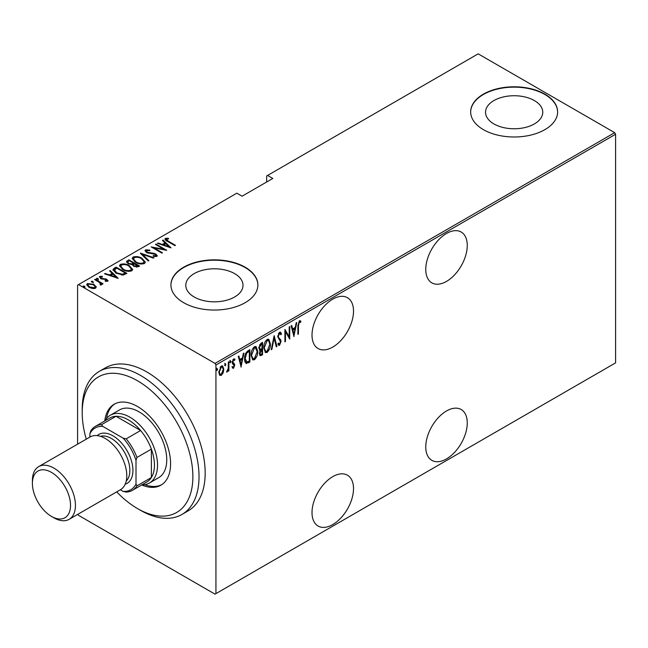 <?xml version="1.0" encoding="UTF-8"?>
<svg xmlns="http://www.w3.org/2000/svg" width="648" height="648" viewBox="0 0 648 648"><rect width="100%" height="100%" fill="white"/><g stroke="black" fill="none" stroke-linecap="round" stroke-linejoin="round"><path stroke-width="0.97" d="M446.513 233.474A29.346 16.945 120 0 0 427.34 259.338A29.346 16.945 120 0 0 431.835 282.852A29.346 16.945 120 0 0 446.513 281.402A29.346 16.945 120 0 0 465.685 255.539A29.346 16.945 120 0 0 461.182 232.025A29.346 16.945 120 0 0 446.513 233.474M446.513 410.97A29.346 16.945 120 0 0 427.34 436.833A29.346 16.945 120 0 0 431.835 460.347A29.346 16.945 120 0 0 446.513 458.897A29.346 16.945 120 0 0 465.685 433.034A29.346 16.945 120 0 0 461.182 409.52A29.346 16.945 120 0 0 446.513 410.97M332.764 299.149A29.346 16.945 120 0 0 313.591 325.013A29.346 16.945 120 0 0 318.087 348.527A29.346 16.945 120 0 0 332.764 347.077A29.346 16.945 120 0 0 351.937 321.214A29.346 16.945 120 0 0 347.433 297.699A29.346 16.945 120 0 0 332.764 299.149M332.764 476.645A29.346 16.945 120 0 0 313.591 502.508A29.346 16.945 120 0 0 318.087 526.022A29.346 16.945 120 0 0 332.764 524.572A29.346 16.945 120 0 0 351.937 498.709A29.346 16.945 120 0 0 347.433 475.195A29.346 16.945 120 0 0 332.764 476.645M194.173 296.986A28.609 16.516 0 0 0 225.35 300.567A28.609 16.516 0 0 0 243.008 285.306A28.609 16.516 0 0 0 234.633 273.626A28.609 16.516 0 0 0 203.456 270.046A28.609 16.516 0 0 0 185.79 285.306A28.609 16.516 0 0 0 194.173 296.986M493.922 123.93A28.609 16.516 0 0 0 525.099 127.51A28.609 16.516 0 0 0 542.757 112.25A28.609 16.516 0 0 0 534.373 100.57A28.609 16.516 0 0 0 503.196 96.989A28.609 16.516 0 0 0 485.538 112.25A28.609 16.516 0 0 0 493.922 123.93M483.4 129.641A43.481 25.102 0 0 0 530.785 135.084A43.481 25.102 0 0 0 557.628 111.893A43.481 25.102 0 0 0 544.887 94.146A43.481 25.102 0 0 0 497.51 88.703A43.481 25.102 0 0 0 470.667 111.893A43.481 25.102 0 0 0 483.4 129.641M557.62 112.072A43.481 25.102 0 0 0 544.887 94.495A43.481 25.102 0 0 0 497.648 89.019A43.481 25.102 0 0 0 470.667 112.072M183.659 302.697A43.481 25.102 0 0 0 231.036 308.14A43.481 25.102 0 0 0 257.88 284.95A43.481 25.102 0 0 0 245.147 267.203A43.481 25.102 0 0 0 197.762 261.76A43.481 25.102 0 0 0 170.926 284.95A43.481 25.102 0 0 0 183.659 302.697M257.88 285.128A43.481 25.102 0 0 0 245.147 267.551A43.481 25.102 0 0 0 197.907 262.084A43.481 25.102 0 0 0 170.926 285.128M77.59 444.164L77.59 285.128L78.513 284.594L215.014 363.398L614.677 132.662L615.6 134.258L615.6 362.872L215.938 593.617L215.938 365.002L215.014 363.398M223.147 372.835L221.316 375.394L219.494 374.949L218.838 372.106L221.316 365.999L222.612 365.885L223.803 369.239L223.147 372.835L222.637 372.543M220.036 375.492L219.494 374.949M228.906 361.77L228.906 370.85L228.355 371.174L228.355 369.838L227.108 372.049L226.557 372.057L228.242 368.323L228.355 362.094L228.906 361.77M233.985 364.921L232.438 363.601L232.219 362.329L233.612 358.895L234.973 359.34L234.592 360.401L233.628 360.005L232.77 361.957L234.479 364.014L234.698 365.286L233.466 368.38L232.219 367.805L232.6 366.809L233.483 367.254L234.147 365.65L233.069 364.257M233.58 367.189L232.851 368.024L233.466 368.38L232.219 367.805M232.6 366.809L233.483 367.254M234.544 358.862L234.973 359.34L234.357 358.984L234.033 359.891M234.592 360.401L232.818 359.794M232.154 361.608L232.316 362.378L233.863 363.358M249.261 361.171L249.261 361.738L245.94 363.204L246.556 363.56C245.114 362.823 244.474 361.22 244.628 358.749C244.369 355.631 245.454 352.982 247.892 350.811L249.877 349.669L249.877 362.094L246.062 363.398M259.346 350.082L260.099 350.463L258.844 348.017L260.861 343.327L262.562 342.338L262.562 354.764L260.115 355.703L259.394 353.516L260.099 350.463L259.613 350.317M274.153 335.648L276.915 346.478L276.307 346.826L274.08 338.086L271.86 349.402L271.253 349.75L274.153 335.648M289.186 326.965L289.737 326.649L289.737 339.074L285.468 331.752L285.468 341.545L284.909 341.861L284.909 329.435L289.186 336.741L289.186 326.965M298.428 325.79L298.428 334.06L297.877 334.376L297.877 325.985L299.368 320.768L300.915 321.311L300.575 322.461L299.327 322.072L298.428 325.79L297.886 325.474M300.575 322.461L299.327 322.072M615.6 134.258L215.938 365.002M294.014 336.604L291.122 325.855L291.721 325.507L292.604 328.981L295.294 327.426L296.176 322.931L296.776 322.591L293.836 336.498M279.547 332.221L280.487 332.165L281.467 333.825L280.924 334.765L279.531 333.501L278.292 336.32L278.519 337.414L280.697 339.827L281.054 341.512L279.523 345.287L278.705 345.327L277.879 344.137L278.397 343.076L279.596 343.975L280.495 341.885L277.741 336.62L279.547 332.221M278.915 333.145L280.139 333.485L278.915 333.145L278.421 333.599M278.211 343.448L279.596 343.975M270.427 343.958C270.613 347.109 269.528 349.928 267.154 352.431L265.437 352.561L263.809 347.838C263.623 344.687 264.724 341.877 267.106 339.398L268.79 339.285L270.427 343.958L269.86 343.626M257.734 351.281C257.92 354.432 256.835 357.259 254.47 359.762L252.744 359.883L251.116 355.169C250.93 352.018 252.031 349.199 254.413 346.729L256.098 346.607L257.734 351.281L257.167 350.957M241.186 367.108L238.286 356.36L238.885 356.011L239.768 359.478L242.457 357.931L243.34 353.435L243.94 353.095L240.999 367.003M229.805 360.385L230.971 361.454L230.421 362.807L229.87 362.094L230.421 360.734L230.971 361.454L230.421 360.734M229.927 362.524L230.421 362.807L229.87 362.094M224.702 363.326L225.869 364.403L225.318 365.756L224.767 365.035L225.318 363.682L225.869 364.403L225.318 363.682M224.824 365.472L225.318 365.756L224.767 365.035M216.424 368.105L217.59 369.182L217.04 370.535L216.489 369.814L217.04 368.461L217.59 369.182L217.04 368.461M216.545 370.251L217.04 370.535L216.489 369.814M614.677 132.662L478.175 53.849L266.66 175.964L266.66 181.999M93.976 285.152L96.107 287.145L96.107 286.432L95.58 288.239L92.462 288.546L89.011 287.307L86.702 284.61L87.448 283.541L93.976 284.44L96.309 287.177M95.175 279.239L103.032 283.775L102.481 284.099L101.323 283.427L101.372 284.893L100.562 285.055L100.035 284.391L100.724 283.905L100.505 284.99L99.849 282.706L94.616 279.555L95.175 279.239L95.175 279.871M101.72 284.334L101.372 284.893M100.724 276.988L101.129 278.219L106.904 279.32L107.73 281.224L105.365 281.297L105.081 280.689L106.977 280.373L106.977 281.078L106.394 279.661L100.618 278.559L99.743 276.437L102.165 276.267L102.514 276.907L100.724 276.988L100.456 278.089M99.322 277.069L99.743 276.437L99.743 277.15L101.072 276.866M108.103 280.673L107.73 281.224M114.161 268.272L116.138 267.13L126.903 273.343L123.193 275.036L116.146 273.189L112.93 269.746L114.161 268.272L114.161 268.985L116.138 267.843L116.138 267.13M128.831 259.808L139.595 266.02L138.388 266.717L133.755 266.312L132.176 264.578L128.158 263.72L126.449 261.735L128.831 259.808L129.317 260.796M140.422 253.117L153.941 257.734L153.341 258.082L142.422 254.348L148.886 260.65L148.279 260.998L140.422 253.328M155.455 244.434L156.006 244.118L166.771 250.331L154.013 247.901L162.494 252.793L161.943 253.117L151.178 246.904L163.92 249.318L155.455 244.434M166.423 239.055L168.302 241.178L175.462 245.309L174.903 245.624L167.638 241.429C165.556 240.602 164.794 239.59 165.362 238.391L168.148 238.221L168.642 238.893L166.423 239.055L166.657 240.845M164.908 239.047L165.362 238.391L165.362 239.104L168.148 238.934M78.513 284.594L236.844 193.185L242.069 196.198L272.816 178.451L267.584 175.438M171.048 247.86L157.391 243.316L157.991 242.968L162.324 244.45L165.005 242.903L162.446 240.4L163.045 240.052L171.048 247.86M146.626 250.484L147.209 252.258L153.851 253.311L155.844 254.056L157.278 255.693L156.832 256.381L153.357 256.284L153.212 255.604L155.795 255.709L155.334 254.397L146.642 252.566L145.014 250.614L145.533 249.845L149.81 250.088L149.81 250.719L146.626 250.484L146.237 251.805M155.795 255.709L155.795 256.414L155.795 255.709M142.025 258.341L145.346 262.14L144.464 263.525C141.118 264.392 138.113 263.955 135.456 262.197L132.176 258.39L133.099 257.021C136.412 256.179 139.385 256.616 142.025 258.341L142.025 259.006M129.333 265.672L132.654 269.471L131.771 270.848C128.426 271.723 125.428 271.277 122.764 269.528L119.483 265.712L120.407 264.352C123.719 263.501 126.7 263.947 129.333 265.672L129.333 266.328M118.211 278.365L104.555 273.821L105.154 273.472L109.488 274.954L112.169 273.407L109.609 270.904L110.209 270.556L118.211 278.365M96.552 278.988L98.002 279.191L98.002 278.478L98.342 279.32L96.892 279.118L96.552 278.284L98.002 278.478L98.342 279.32M96.892 279.118L96.552 278.284L96.552 278.851M91.449 281.937L92.899 282.139L92.899 281.426L93.239 282.261L91.789 282.066L91.449 281.232L92.899 281.426L93.239 282.261M91.789 282.066L91.449 281.232L91.449 281.799M83.171 286.716L84.621 286.918L84.621 286.205L84.961 287.04L83.511 286.845L83.171 286.011L84.621 286.205L84.961 287.04M83.511 286.845L83.171 286.011L83.171 286.578M215.938 593.617L215.014 594.151L78.513 515.338L77.898 514.277M168.148 238.877L168.148 238.221M157.991 243.526L157.991 242.968M162.324 245.001L162.324 244.45M162.494 245.066L165.005 243.608L165.005 242.903M162.899 240.845L163.045 240.052M163.045 240.764L170.124 247.674M163.709 244.928L168.901 246.702L165.831 243.705L163.709 244.928L163.709 245.479M168.901 247.253L168.901 246.702M156.006 244.75L156.006 244.118M163.92 249.391L165.135 250.096M154.013 248.532L154.013 247.901M152.79 247.836L154.013 248.071M163.92 249.853L163.92 249.318M145.087 250.995L145.533 249.845M145.533 250.549L147.687 250.306M149.81 250.719L149.81 250.088M146.626 251.197L147.209 252.963M147.209 252.858L147.209 252.258M148.489 253.295L148.489 252.736M153.851 253.886L153.851 253.311M155.804 254.745L155.844 254.056M155.844 254.761L157.189 256.033M154.945 256.592L155.795 256.414M141.199 254.089L142.422 254.51M148.424 260.917L142.422 255.061L142.422 254.348M142.544 259.37L145.306 262.481M132.216 258.771L133.099 257.021M133.099 257.734L135.942 257.199M136.015 262.505L136.015 261.881C138.178 263.282 140.616 263.623 143.329 262.902L144.091 261.679L141.483 258.665C139.328 257.272 136.906 256.932 134.225 257.645L133.415 259.597L134.978 261.905M141.329 264.06L143.329 263.615L144.091 261.679M143.329 263.615L143.329 262.902M133.415 258.892L136.015 261.881M133.383 263.145L134.428 263.744M137.935 265.769L138.98 266.369M126.522 262.1L127.121 260.788M127.121 261.5L128.831 260.512M131.495 264.643L133.383 263.776L133.383 263.072L129.381 260.763L128.563 261.233L127.697 262.165L128.709 263.396L131.722 263.882L133.383 263.072M127.697 262.165L128.183 263.728M136.266 267.162L137.935 266.409L137.935 265.696L134.112 263.922L133.286 264.805L134.282 265.98L137.935 265.696M133.286 264.805L133.747 266.304M137.182 266.846L137.182 266.134M134.282 266.587L134.282 265.98M131.722 264.587L131.722 263.882M128.709 264.011L128.709 263.396M129.851 266.692L132.613 269.811M119.524 266.101L120.407 264.352M120.407 265.064L123.25 264.53M123.323 269.827L123.323 269.204C125.485 270.605 127.923 270.953 130.637 270.232L131.398 269.009L128.79 265.988C126.635 264.595 124.222 264.263 121.532 264.975L120.722 266.927L122.286 269.236M128.636 271.391L130.637 270.937L131.398 269.009M130.637 270.937L130.637 270.232M120.722 266.215L123.323 269.204M116.138 267.843L116.632 268.126M125.242 273.1L126.287 273.699M112.987 270.127L114.161 268.985M121.516 275.06L124.789 273.999L125.242 273.027L116.689 268.086L114.259 270.224L115.611 272.865M122.504 274.971L122.504 274.258L125.242 273.027M116.697 273.488L116.697 272.865L122.504 274.258M114.38 269.738L116.697 272.865M105.154 274.031L105.154 273.472M109.488 275.505L109.488 274.954M109.658 275.57L112.169 274.112L112.169 273.407M110.063 271.35L110.209 270.556M110.209 271.269L117.288 278.17M110.873 275.432L116.065 277.206L112.995 274.201L110.873 275.432L110.873 275.983M116.065 277.757L116.065 277.206M102.165 276.858L102.165 276.267M100.724 277.7L101.129 278.924M101.129 278.818L101.129 278.219M102.036 279.126L102.036 278.559M103.575 279.28L103.575 278.608M105.478 279.337L105.478 278.745M106.774 279.96L106.904 279.32M106.904 280.033L107.989 281.005M98.002 279.191L98.342 280.025M99.46 282.423L101.323 283.5M101.631 284.658L101.323 283.427M92.899 282.139L93.239 282.974M86.759 284.982L87.448 283.541M87.448 284.253L89.205 283.824M93.976 285.12L93.976 284.44M89.554 287.607L89.554 286.983L94.616 287.68L95.167 286.853L93.417 284.756L88.412 284.099L87.828 285.679L88.8 287.186M93.838 288.66L94.616 288.392L95.167 286.853M94.616 288.392L94.616 287.68M87.828 284.974L89.554 286.983M84.621 286.918L84.961 287.752M297.877 333.736L298.428 334.06M300.008 320.639L300.915 321.311M300.299 320.954L299.975 322.072M299.967 322.105L299.133 321.651M291.268 325.766L291.989 328.625L292.604 328.981M295.124 327.524L294.872 328.787M293.811 334.174L293.56 335.437M295.01 328.868L294.394 328.512L292.272 329.735L293.333 333.898L293.949 334.255L295.01 328.868L292.888 330.091L293.949 334.255M292.272 329.735L292.888 330.091M289.13 336.701L289.13 338.256M284.909 331.428L285.468 331.752M284.909 341.229L285.468 341.545M284.909 329.881L289.186 336.741M280.163 332.06L281.467 333.825M280.851 333.469L280.568 333.963M277.765 336.02L278.292 336.32M277.676 335.964L278.519 337.414M277.903 337.057L280.697 339.827M280.082 339.471L281.054 341.512M279.879 343.74L278.907 344.939L279.523 345.287M278.907 344.939L278.413 345.068M273.853 336.539L276.299 346.129L276.915 346.478M273.602 337.811L274.08 338.086M271.374 349.126L271.86 349.402M268.466 349.734L266.547 352.075L267.154 352.431M266.547 352.075L265.137 352.342M268.475 339.147L269.803 343.059M263.817 347.215L265.664 351.224L267.13 351.176L269.876 344.282L268.547 340.565L267.932 340.216L266.514 340.305L265.202 341.658M263.817 348.397L265.664 351.224M266.514 340.305L267.13 340.662L264.36 347.522M268.547 340.565L267.13 340.662M261.946 342.695L261.946 343.894M261.946 348.592L261.946 349.79M261.946 353.849L262.562 354.764M261.946 354.407L260.739 355.104L261.355 355.46M260.739 355.104L259.832 355.428M258.779 347.344L259.864 348.932M258.868 347.393L260.48 349.288L262.011 348.551L262.011 343.934L261.395 343.578L259.492 344.963M259.394 353.484L260.342 354.407L262.011 353.808L262.011 349.823L259.945 353.176L260.342 354.407M262.011 349.823L261.395 349.475L260.075 350.447M259.419 352.877L259.945 353.176M261.023 349.685L261.638 350.041M259.346 348.843L260.48 349.288M260.585 344.048L261.193 344.404L259.394 347.701M262.011 343.934L261.193 344.404M255.774 357.056L253.854 359.405L254.47 359.762M253.854 359.405L252.445 359.664M255.782 346.478L257.11 350.39M251.124 354.537L252.971 358.555L254.437 358.498L257.183 351.605L255.239 347.539L253.822 347.636L252.518 348.98M251.124 355.72L252.971 358.555M253.822 347.636L254.437 347.984L251.667 354.853M255.855 347.895L254.437 347.984M249.261 350.025L249.261 351.224M249.261 361.738L249.877 362.094M247.965 362.483L248.581 362.839M244.644 359.413L246.321 362.046L249.318 361.139L249.318 351.257L246.734 353.071L245.179 358.433L246.88 362.192M249.318 351.257L247.965 351.329L245.608 353.468M244.644 358.117L245.179 358.433M246.119 352.714L246.734 353.071M238.432 356.27L239.153 359.13L239.768 359.478M242.287 358.028L242.036 359.292M240.975 364.678L240.724 365.942M242.174 359.373L241.558 359.016L239.436 360.239L240.497 364.403L241.113 364.751L242.174 359.373L240.052 360.596L241.113 364.751M239.436 360.239L240.052 360.596M231.992 366.452L232.867 366.898M233.369 364.565L232.689 364.022L233.369 364.565M233.977 360.045L233.013 359.648M232.251 361.665L232.77 361.957M232.316 362.378L234.479 364.014M233.863 363.658L234.698 365.286M230.356 361.098L229.805 362.451M228.29 367.789L228.29 369.797M228.355 370.535L228.906 370.85M227.189 370.883L226.703 371.539M226.638 371.782L227.108 372.049M225.253 364.046L224.702 365.399M221.924 373.75L220.701 375.038L221.316 375.394M220.701 375.038L219.737 375.257M222.296 365.772L223.179 368.631M223.22 368.898L223.803 369.239M218.854 371.466L220.328 374.341L221.316 374.277L223.252 369.546L222.361 367.043L220.701 366.752L220.069 367.303M218.838 372.365L220.328 374.341M220.701 366.752L221.316 367.108L219.389 371.774M222.361 367.043L221.316 367.108M216.975 368.825L216.424 370.178M116.713 491.864A78.262 45.182 -120 0 0 134.193 506.542A78.262 45.182 -120 0 0 137.538 508.591A78.262 45.182 -120 0 0 192.853 478.564A78.262 45.182 -120 0 0 140.891 382.846A78.262 45.182 -120 0 0 82.207 412.744A78.262 45.182 -120 0 0 86.273 439.15M82.207 412.744L82.207 409.196A82.604 47.693 60 0 1 99.314 371.385A82.604 47.693 60 0 1 144.148 377.638A82.604 47.693 60 0 1 195.234 450.538A82.604 47.693 60 0 1 181.918 514.463A82.604 47.693 60 0 1 140.616 510.373L137.538 508.591M149.421 483.019L158.647 477.698A39.131 22.591 -120 0 0 164.948 447.42A39.131 22.591 -120 0 0 140.754 412.881A39.131 22.591 -120 0 0 119.516 409.925L110.29 415.247A39.131 22.591 60 0 1 129.859 417.182A39.131 22.591 60 0 1 155.423 451.664A39.131 22.591 60 0 1 149.421 483.019A39.131 22.591 60 0 1 141.904 484.85M141.709 484.963A46.737 26.981 -120 0 0 160.915 485.174A46.737 26.981 -120 0 0 168.448 449.007A46.737 26.981 -120 0 0 139.539 407.762A46.737 26.981 -120 0 0 114.169 404.222A46.737 26.981 -120 0 0 104.757 420.949M114.955 403.801A46.737 26.981 -120 0 0 106.515 418.503M181.918 514.463L188.066 510.916A82.604 47.693 -120 0 0 201.382 446.99A82.604 47.693 -120 0 0 150.304 374.09A82.604 47.693 -120 0 0 105.462 367.829L99.314 371.385M144.715 484.664A46.737 26.981 -120 0 0 161.668 484.704M132.346 490.366A36.952 21.335 60 0 1 126.166 492.091L123.136 491.403A35.648 20.582 -120 0 0 136.007 483.975L136.931 485.879A36.952 21.335 60 0 1 132.346 490.366L146.796 482.023A36.952 21.335 -120 0 0 151.373 477.536A36.952 21.335 -120 0 0 151.373 449.137A36.952 21.335 -120 0 0 140.616 430.499A36.952 21.335 -120 0 0 128.32 419.847A36.952 21.335 -120 0 0 116.024 416.3A36.952 21.335 -120 0 0 109.844 418.017L95.394 426.36A36.952 21.335 60 0 1 101.574 424.643L102.757 426.384A35.648 20.582 -120 0 0 89.894 433.812L89.894 437.068M136.007 483.975L136.007 460.436A35.648 20.582 -120 0 0 123.136 438.153L126.166 438.842L140.616 430.499L116.024 416.3L101.574 424.643M104.952 420.844A39.131 22.591 60 0 1 110.29 415.247M136.931 485.879L151.373 477.536L151.373 449.137L136.931 457.472L136.007 460.436M120.326 489.783L123.136 491.403M123.136 438.153L102.757 426.384M89.894 433.812L90.809 430.855A36.952 21.335 60 0 1 95.394 426.36M126.166 438.842A36.952 21.335 60 0 1 136.931 457.472M55.623 518.279A26.957 15.56 -120 0 0 70.065 500.329A26.957 15.56 -120 0 0 47.304 470.513A26.957 15.56 -120 0 0 32.4 483.392A26.957 15.56 -120 0 0 51.459 516.407A26.957 15.56 -120 0 0 55.623 518.279M32.4 483.392L32.4 480.549A30.432 17.569 60 0 1 38.702 466.617A30.432 17.569 60 0 1 49.224 466.009A30.432 17.569 60 0 1 72.778 491.889A30.432 17.569 60 0 1 69.133 519.332A30.432 17.569 60 0 1 58.62 519.939A30.432 17.569 60 0 1 53.922 517.825L51.459 516.407M100.432 436.331A26.09 15.058 60 0 1 107.382 436.671A26.09 15.058 60 0 1 126.87 457.099A26.09 15.058 60 0 1 126.23 481.019M97.16 435.634A28.261 16.313 60 0 1 108.589 433.86A28.261 16.313 60 0 1 131.026 459.505A28.261 16.313 60 0 1 125.202 484.202M38.702 466.617L90.048 436.979A30.432 17.569 60 0 1 100.57 436.371A30.432 17.569 60 0 1 124.116 462.251A30.432 17.569 60 0 1 120.479 489.694L69.133 519.332M168.302 241.809L168.302 241.178M151.349 253.692L151.349 253.068M133.018 263.995L133.018 263.282M124.789 273.999L124.789 273.286M279.045 338.377L279.661 338.734M247.965 351.329L248.581 351.686M300.154 322.178L299.538 321.821M233.013 367.246L232.397 366.889M234.195 359.988L233.58 359.632M233.337 363.091L232.721 362.734"/></g></svg>
